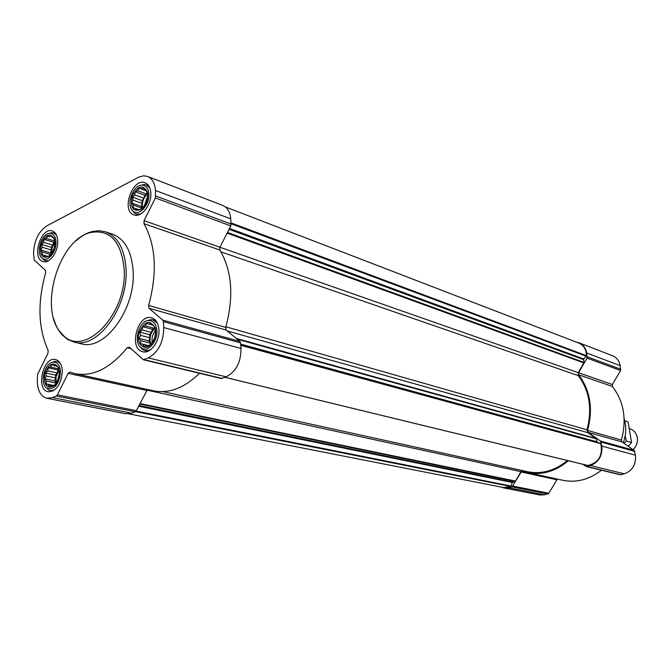 <?xml version="1.0" encoding="UTF-8"?>
<svg xmlns="http://www.w3.org/2000/svg" width="671" height="671" viewBox="0 0 671 671"><rect width="100%" height="100%" fill="white"/><g stroke="black" fill="none" stroke-linecap="round" stroke-linejoin="round"><path stroke-width="1.01" d="M59.526 372.304L58.587 367.658C53.512 361.258 48.866 363.397 44.638 374.082C43.774 385.498 47.045 389.339 54.46 385.615C57.807 382.252 59.493 377.815 59.526 372.304M58.922 370.526L59.425 372.522L58.629 378.427L56.062 383.594L52.43 386.622L51.248 385.993L48.723 386.697L48.228 384.693L45.93 383.837L46.408 381.036L44.789 378.805L46.249 375.986L45.594 372.959L47.792 370.895L48.119 367.834L50.635 367.104L51.717 364.789L54.024 365.628L55.425 364.655L58.251 367.473L58.922 370.526M155.747 330.988L155.244 327.909C149.927 319.329 144.517 320.906 138.998 332.64C135.936 343.401 143.888 351.73 150.765 344.726C154.196 341.036 155.857 336.456 155.747 330.988M154.884 329.201L155.597 331.239L154.808 337.496L151.998 343.032L147.93 346.337L146.479 345.741L143.703 346.538L143.015 344.475L140.457 343.611L140.851 340.675L139.048 338.343L140.558 335.366L139.828 332.162L142.21 329.956L142.604 326.676L145.364 325.871L146.63 323.355L149.197 324.202L150.858 323.087L152.686 325.41L154.145 325.963L154.884 329.201M147.771 194.464L147.427 192.091C142.982 184.189 137.874 185.54 132.112 196.142C129.998 208.069 133.11 212.43 141.43 209.218C145.674 205.544 147.788 200.629 147.771 194.464M146.957 193.03L147.637 194.766L146.874 200.721L144.156 206.182L140.239 209.671L138.855 209.369L136.171 210.258L135.525 208.496L133.059 207.809L133.445 205.133L131.709 202.994L133.177 200.159L132.472 197.106L134.77 194.917L135.148 191.688L137.815 190.782L139.031 188.19L141.497 188.861L143.091 187.536L144.852 189.675L146.244 189.943L146.957 193.03M55.039 242.382L54.359 238.641C49.998 232.535 45.544 234.397 41.006 244.21C39.346 254.913 42.013 258.964 49.008 256.364C52.908 253.051 54.921 248.387 55.039 242.382M54.46 240.931L54.947 242.65L54.166 248.287L51.692 253.395L48.178 256.59L47.045 256.213L44.605 257.018L44.135 255.282L41.904 254.586L42.374 252.011L40.805 249.956L42.223 247.272L41.585 244.37L43.724 242.332L44.034 239.304L46.475 238.49L47.515 236.1L49.746 236.788L51.088 235.622L52.673 237.668L53.823 238.012L54.46 240.931M227.226 330.929L587.83 432.661L596.074 438.44L597.19 442.248L600.797 443.674C602.961 455.567 598.683 462.839 587.964 465.481L587.67 465.414M146.865 390.111L520.956 471.663L515.521 481.065L512.325 482.483L510.874 486.492L503.77 487.582L128.891 413.864M576.297 342.101L578.939 342.764C583.141 344.542 585.716 347.955 586.68 353.005L587.058 358.088L578.587 372.732L578.654 374.754C590.346 390.405 593.323 408.966 587.57 430.43L588.132 432.359L600.562 441.065L601.845 446.098C602.524 455.81 598.7 462.294 590.388 465.548L586.186 466.521L582.914 464.282M578.939 342.764L612.539 355.722C616.649 357.458 619.19 360.763 620.163 365.628L620.549 370.518L612.346 384.55L578.587 372.732M586.186 466.521L620.239 474.741L624.34 473.818C632.443 470.723 636.142 464.517 635.429 455.181L634.154 450.35L621.975 441.921L621.413 440.067C626.924 419.467 623.929 401.61 612.422 386.488L612.346 384.55M568.371 460.751C555.513 471.478 541.866 475.412 527.44 472.552L522.701 471.218L521.191 471.99L512.107 486.861L508.836 487.75L503.829 487.943L501.271 487.096M601.476 470.212C589.255 479.648 576.372 483.003 562.818 480.285L527.44 472.552M503.829 487.943L539.778 494.997L544.676 494.829L548.777 493.269L557.358 479.086M225.33 206.92L578.863 343.091C583.77 345.28 586.311 349.482 586.479 355.689L583.703 358.96L583.845 362.902L578.217 372.64L578.318 375.643C589.557 390.916 592.443 408.966 586.982 429.801L587.83 432.661M567.431 460.524C554.858 470.782 541.564 474.514 527.557 471.713L162.936 391.646M520.956 471.663L522.29 470.556M147.545 176.431L222.705 205.41C227.377 207.431 230.069 211.919 230.782 218.863L230.816 225.926L219.92 247.222L144.08 220.675L155.395 197.937L155.479 190.48C154.867 183.149 152.216 178.469 147.545 176.431L143.686 175.802L138.855 177.06L46.911 225.825C38.465 231.545 34.011 240.763 33.55 253.487L34.187 260.021L45.318 270.212L45.653 272.77C37.333 302.487 38.155 328.362 48.136 350.396L47.968 353.307L37.526 374.485L37.282 381.849C37.836 391.134 41.04 396.603 46.886 398.264L52.514 397.601L56.28 396.041L57.387 394.867L68.106 373.344L69.893 372.078L75.102 373.663C92.866 376.959 110.262 368.312 127.289 347.704L129.411 347.209L143.284 359.723L148.308 357.895C158.398 352.25 163.548 342.135 163.749 327.549L163.397 321.644L162.751 320.109L149.079 308.283L148.618 305.456C157.5 272.686 155.949 245.418 143.955 223.653L144.08 220.675M143.284 359.723L221.212 378.519L226.161 376.85C236.075 371.659 241.023 362.197 241.006 348.459L240.57 342.881L239.916 341.422L226.186 330.073L225.691 327.398C234.02 296.616 232.065 270.824 219.845 250.031L219.92 247.222M199.497 373.277C184.29 388.023 169.008 393.877 153.651 390.832L75.102 373.663M46.886 398.264L125.888 413.772L131.499 413.202L135.232 411.768L136.322 410.677L147.477 389.49M150.824 192.879C150.396 187.628 148.501 184.273 145.137 182.822C132.548 177.236 120.755 211.038 133.923 214.879C141.329 218.1 151.881 204.479 150.824 192.879M158.918 329.629C158.348 323.212 155.94 319.287 151.705 317.844C137.74 313.181 128.211 348.937 142.68 351.747C150.371 354.162 159.933 341.245 158.918 329.629M62.328 371.097C61.891 364.621 59.669 360.78 55.643 359.564C43.179 355.974 35.353 389.885 48.237 391.763C56.582 391.109 61.279 384.223 62.328 371.097M57.748 240.981C57.421 235.571 55.618 232.233 52.33 230.983C40.931 226.588 31.202 258.796 43.087 261.573C49.562 263.997 58.419 251.65 57.748 240.981M105.439 231.814L112.468 234.145C124.613 238.826 131.482 250.904 133.084 270.379C136.179 308.308 104.835 351.461 81.057 343.737L73.86 342C97.622 349.734 129.042 306.311 125.997 268.199C124.429 248.622 117.576 236.494 105.439 231.814L98.838 230.707L91.91 231.604C86.492 233.089 81.25 236.125 76.184 240.713M623.284 442.826C625.674 436.351 626.328 429.809 625.255 423.2L624.139 418.553M53.789 318.985C55.651 325.544 58.478 330.878 62.269 334.997L67.67 339.434L73.86 342M124.11 268.299C121.015 241.208 109.91 229.264 90.803 232.476C58.31 239.295 37.861 310.648 61.799 333.672C82.734 360.168 127.976 314.548 124.11 268.299M56.398 234.884L53.68 232.938L51.935 232.694L49.176 233.424M41.82 257.773L45.284 260.709L48.631 260.616M56.02 241.879C55.601 236.393 53.571 233.55 49.914 233.349C41.527 232.98 35.227 253.831 42.39 258.251C47.591 262.629 56.674 251.793 56.02 241.879M149.801 187.905L146.37 184.944L144.198 184.542L140.96 185.28M132.221 210.283L134.267 212.942L136.188 214.049L140.684 213.974M148.87 193.894C148.325 188.375 146.085 185.473 142.16 185.162C132.959 184.483 125.552 205.703 133.076 211.139C138.872 216.733 149.901 204.806 148.87 193.894M157.383 323.128L153.089 319.882L150.539 319.673L147.033 320.847M140.122 346.848L142.579 349.574L144.894 350.648L150.262 349.926M156.888 330.501C156.15 323.808 153.374 320.486 148.568 320.52C138.813 320.839 132.959 342.797 141.287 347.88C147.561 352.98 157.895 341.573 156.888 330.501M60.432 363.489L57.127 361.434L55.139 361.342L52.204 362.399M46.374 387.779L48.564 389.935L50.409 390.665L54.317 390.145M60.533 371.868C59.979 365.343 57.521 362.122 53.168 362.197C44.303 362.659 39.312 384.282 47.146 388.35C54.687 389.843 59.157 384.349 60.533 371.868M48.211 256.565L47.045 256.213M48.262 256.523L44.135 255.282M48.287 256.498L41.904 254.586M50.459 254.443L42.374 252.011M51.071 253.965L50.476 252.883L40.805 249.956M50.476 252.883L51.34 250.048L42.223 247.272M51.34 250.048L51.248 247.339L41.585 244.37M51.248 247.339L52.824 245.141L43.724 242.332M52.824 245.141L53.688 242.306L44.034 239.304M53.688 242.306L54.737 241.761M54.485 240.998L46.475 238.49M49.746 236.788L47.515 236.1M53.823 238.029L52.673 237.668M51.516 253.571L52.028 247.767L54.888 242.365M54.418 247.121L53.747 249.36M138.411 209.528L135.525 208.496M141.883 208.161L133.445 205.133M142.177 207.876L141.287 206.442L131.709 202.994M141.287 206.442L142.202 203.439L133.177 200.159M142.202 203.439L142.042 200.595L132.472 197.106M142.042 200.595L143.787 198.23L134.77 194.917M143.787 198.23L144.71 195.227L135.148 191.688M144.71 195.227L146.823 194.129L137.815 190.782M146.823 194.129L147.217 193.6M146.521 190.992L139.031 188.19M146.454 190.715L141.497 188.861M146.32 190.228L144.852 189.675M142.546 207.49L142.344 205.905C142.327 200.998 144.005 197.031 147.377 194.011M147.461 196.637L144.273 205.98M148.132 346.161L146.479 345.741M148.476 345.859L143.015 344.475M148.677 345.691L140.457 343.611M150.212 344.24L150.145 343.049L140.851 340.675M150.145 343.049L148.895 340.876L139.048 338.343M148.895 340.876L149.843 337.773L140.558 335.366M149.843 337.773L149.667 334.737L139.828 332.162M149.667 334.737L151.478 332.405L142.21 329.956M151.478 332.405L152.426 329.302L142.604 326.676M152.426 329.302L154.624 328.345L145.364 325.871M152.434 325.074L149.197 324.202M150.992 344.5L149.994 340.415C149.935 335.483 151.529 331.549 154.775 328.605M155.378 330.509C152.585 334.124 151.537 338.167 152.216 342.646M52.799 386.311L51.248 385.993M53.403 385.766L48.228 384.693M54.477 385.599L54.879 384.416M53.747 385.448L45.93 383.837M55.819 383.787L55.794 382.99L46.408 381.036M55.794 382.99L54.737 380.893L44.789 378.805M54.737 380.893L55.626 377.974L46.249 375.986M55.626 377.974L55.525 375.089L45.594 372.959M55.525 375.089L57.161 372.917L47.792 370.895M57.161 372.917L58.05 369.998L48.119 367.834M58.05 369.998L58.771 369.687M58.595 368.857L50.635 367.104M56.59 366.198L54.024 365.628M56.163 383.418L56.079 376.649L58.939 370.593M59.358 373.504L57.731 380.39M633.122 449.637C636.519 446.307 637.903 442.256 637.265 437.484C636.351 433.063 633.961 430.186 630.103 428.844L629.532 428.677M624.768 420.809L628.064 421.833L631.579 442.516L628.249 446.257M631.579 442.516L626.362 441.032L625.213 435.747M623.929 443.271L626.362 441.032M236.318 338.444L596.074 438.44M139.954 403.565L515.521 481.065M620.784 369.285L587.301 356.804M620.163 365.628L586.68 353.005M620.549 370.518L587.058 358.088M612.422 386.488L578.654 374.754M621.413 440.067L587.57 430.43M621.975 441.921L588.132 432.359M634.154 450.35L600.562 441.065M634.783 451.373L601.199 442.13M635.429 455.181L601.845 446.098M624.34 473.818L590.388 465.548M620.893 474.724L586.857 466.513M556.695 479.715L521.191 471.99M548.777 493.269L513.021 486.114M547.88 493.982L512.107 486.861M544.676 494.829L508.836 487.75M227.133 233.114L583.845 362.902M219.903 247.255L578.217 372.64M237.232 339.207L596.326 438.868M240.663 344.106L596.787 441.753M240.713 344.668L597.19 442.248M240.73 344.919L600.428 443.305M240.763 345.322L600.797 443.674M224.961 377.312L587.964 465.481M139.711 404.043L515.152 481.367M138.964 405.51L512.761 482.021M138.603 406.215L512.325 482.483M136.07 411.088L511.21 486.072M135.475 411.65L510.874 486.492M231.109 222.923L586.479 355.689M231.176 223.812L586.261 356.217M229.524 228.45L583.703 358.96M229.079 229.323L583.493 359.614M227.477 232.451L583.946 362.39M225.875 326.785L586.982 429.801M220.96 251.86L578.318 375.643M231.201 224.106L155.806 196.016M230.782 218.863L155.479 190.48M230.816 225.926L155.395 197.937M219.845 250.031L143.955 223.653M225.691 327.398L148.618 305.456M226.186 330.073L149.079 308.283M239.916 341.422L162.751 320.109M240.57 342.881L163.397 321.644M241.006 348.459L163.749 327.549M226.161 376.85L148.308 357.895M221.984 378.452L144.072 359.648M130.929 348.601L127.289 347.704M146.664 390.447L68.106 373.344M136.322 410.677L57.387 394.867M135.232 411.768L56.28 396.041M131.499 413.202L52.514 397.601M58.503 368.446L58.587 367.658M154.867 329.125L155.244 327.909M150.992 343.728L150.765 344.726M147.075 193.29L147.427 192.091M141.849 208.195L141.43 209.218M54.225 239.681L54.359 238.641M49.478 255.408L49.008 256.364M224.911 377.328L587.813 465.473M61.799 333.672L62.269 334.997M90.803 232.476L91.91 231.604M55.634 233.558L53.68 232.938M47.264 261.287L45.284 260.709M42.39 258.251L43.707 259.92M49.914 233.349L51.935 232.694M148.736 185.833L146.37 184.944M138.578 214.888L136.188 214.049M133.076 211.139L134.267 212.942M142.16 185.162L144.198 184.542M155.823 320.629L153.089 319.882M147.67 351.336L144.894 350.648M141.287 347.88L142.579 349.574M148.568 320.52L150.539 319.673M59.358 361.937L57.127 361.434M52.665 391.126L50.409 390.665M47.146 388.35L48.564 389.935M53.168 362.197L55.139 361.342"/></g></svg>

